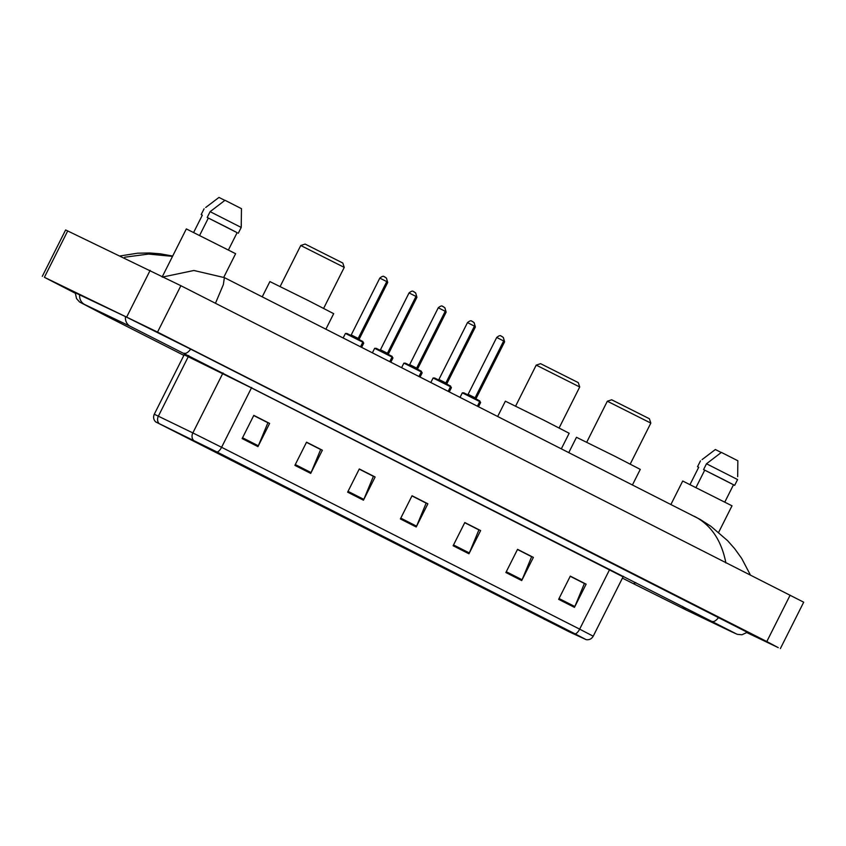 <?xml version="1.0" encoding="UTF-8"?>
<svg xmlns="http://www.w3.org/2000/svg" width="846" height="846" viewBox="0 0 846 846"><rect width="100%" height="100%" fill="white"/><g stroke="black" fill="none" stroke-linecap="round" stroke-linejoin="round"><path stroke-width="1.27" d="M746.976 632.649L778.267 647.645L766.804 641.543L157.546 332.097L44.394 277.298L75.199 293.213M780.372 648.586L803.7 602.193L180.875 285.705L65.628 229.953L42.3 276.346M747.367 632.322L190.932 349.271L124.848 316.298L75.22 292.758M224.38 277.615L223.365 284.552L215.846 302.36M725.889 562.95C721.469 540.33 710.915 524.763 694.238 516.25M750.37 574.942L741.656 558.371L734.677 548.684L727.655 540.721L710.904 526.297L700.097 519.381L224.433 277.636L193.903 270.487L162.231 277.128M172.531 256.359L148.515 254.064L124.648 257.226M568.829 631.634L156.129 422.122L216.862 451.933L574.931 633.791L585.781 639.439L568.829 631.634M569.252 631.856L586.225 639.671L575.121 633.887L217.052 452.028L155.664 421.9L569.252 631.856M294.884 465.363L306.548 442.172L322.368 450.209L310.704 473.4L294.884 465.363M242.136 438.577L253.8 415.375L269.62 423.412L257.956 446.614L242.136 438.577M453.128 545.744L464.803 522.542L480.623 530.579L468.959 553.781L453.128 545.744M505.887 572.531L517.551 549.34L533.371 557.377L521.707 580.568L505.887 572.531M558.635 599.328L570.299 576.126L586.119 584.163L574.455 607.365L558.635 599.328M347.632 492.161L359.296 468.959L375.127 476.996L363.452 500.198L347.632 492.161M400.38 518.947L412.044 495.756L427.875 503.793L416.211 526.984L400.38 518.947M306.527 442.215L320.391 449.395M253.779 415.428L267.643 422.609M464.771 522.585L478.635 529.776M517.53 549.382L531.394 556.562M570.278 576.168L584.142 583.349M359.275 469.001L373.139 476.192M412.023 495.798L425.887 502.979M427.875 503.793L425.95 502.862M411.97 495.915L426.151 503.116L416.581 526.17A5.192 2.136 116.9 0 1 416.211 526.984M375.127 476.996L373.192 476.076M359.222 469.118L373.403 476.319L363.833 499.373A5.192 2.136 116.9 0 1 363.452 500.198M586.119 584.163L584.195 583.243M570.215 576.285L584.406 583.486L574.836 606.54A5.192 2.136 116.9 0 1 574.455 607.365M533.371 557.377L531.447 556.446M517.466 549.488L531.648 556.7L522.088 579.753A5.192 2.136 116.9 0 1 521.707 580.568M480.623 530.579L478.699 529.659M464.718 522.701L478.899 529.903L469.329 552.956A5.192 2.136 116.9 0 1 468.959 553.781M269.62 423.412L267.696 422.492M253.715 415.534L267.907 422.736L258.337 445.789A5.192 2.136 116.9 0 1 257.956 446.614M322.368 450.209L320.444 449.289M306.474 442.331L320.655 449.533L311.085 472.586A5.192 2.136 116.9 0 1 310.704 473.4M718.666 532.324L732.002 505.813L682.711 481.025L670.941 504.417M724.832 502.016L733.503 484.769L723.33 479.481L704.729 470.154L696.015 487.476M737.68 476.626L737.849 460.763L721.384 452.399L706.495 463.767L703.576 469.572L704.729 470.154M733.503 484.769L734.666 485.35L737.575 479.555L706.495 463.767M734.666 485.35L703.576 469.572M690.029 484.515L698.711 467.267L697.548 466.685L698.68 467.33M721.236 452.504L715.356 449.522L702.106 459.579M697.548 466.685L700.467 460.89L697.548 466.685M607.333 401.226L650.828 423.095L649.39 418.738L611.69 399.788L607.333 401.226L586.733 442.194M632.47 484.885L640.274 469.382L615.222 456.438L576.475 437.297L568.808 452.547M536.227 365.112L579.722 386.982L578.283 382.625L540.583 363.674L536.227 365.112L515.626 406.08M561.363 448.761L569.168 433.268L544.115 420.325L505.369 401.184L497.702 416.433M300.753 245.509L344.248 267.389L342.81 263.032L305.11 244.071L300.753 245.509L280.142 286.487M325.89 329.168L333.684 313.665L308.642 300.732L269.895 281.581L262.228 296.83M223.756 277.298L235.622 253.705L186.332 228.917L162.432 276.43M228.452 249.908L237.123 232.661L226.961 227.373L208.349 218.046L199.645 235.368M241.195 227.437L241.48 208.666L225.004 200.291L210.115 211.659L207.196 217.464L208.349 218.046M241.3 224.518L241.205 227.447L210.115 211.659M237.123 232.661L207.196 217.464M193.66 232.407L202.331 215.159L201.168 214.577L202.3 215.222M224.856 200.396L218.977 197.414L205.726 207.471M201.179 214.577L204.098 208.782L201.168 214.577M183.878 355.373L104.608 315.114A10.385 4.272 -63.1 0 0 106.691 315.05M79.683 294.662A10.385 9.465 115.6 0 0 84.589 304.454A10.385 9.465 115.6 0 0 84.769 304.549A10.385 9.465 115.6 0 0 84.949 304.634M125.462 316.594A10.385 9.465 115.6 0 0 130.369 326.387A10.385 9.465 115.6 0 0 130.548 326.471L734.984 633.189M190.657 349.123A10.385 4.272 116.9 0 1 184.121 353.205M718.688 617.305A10.385 4.272 116.9 0 1 712.152 621.387M747.494 632.205L741.931 634.764L737.352 634.341L732.425 632.163A10.385 9.465 -64.4 0 1 730.214 630.64M732.425 632.163L686.645 610.23A10.385 9.465 -64.4 0 1 682.669 606.402M686.645 610.23L632.639 583.296A10.385 4.272 -63.1 0 0 635.832 582.619M67.733 230.905L44.394 277.298M150.144 270.371L126.805 316.764M180.875 285.705L157.546 332.097M790.143 595.15L766.804 641.543M544.242 619.378L544.708 618.447M159.016 423.455A6.493 5.362 -64 0 1 158.382 416.137L188.246 356.748L184.153 354.834L184.661 353.469M217.052 452.028A6.493 2.675 -63.1 0 0 221.589 447.291L579.658 629.149A6.493 2.675 116.9 0 1 575.121 633.887M193.48 440.248A6.493 5.362 -64 0 1 192.846 432.919L221.589 447.291L251.452 387.912L188.246 356.748A6.493 5.362 116 0 0 188.732 355.542M609.733 569.369A6.493 2.675 116.9 0 0 609.522 569.77L579.658 629.149L593.215 636.203L623.079 576.824L251.452 387.912A6.493 2.675 116.9 0 1 251.664 387.5M155.664 421.9C153.517 419.679 153.052 417.12 154.289 414.223L192.846 432.919L222.71 373.541A6.493 5.362 116 0 0 222.984 372.938M569.918 632.152L570.278 631.433M400.782 518.143L416.581 526.17M453.541 544.94L469.329 552.956M506.289 571.727L522.088 579.753M559.037 598.524L574.836 606.54M348.034 491.357L363.833 499.373M295.286 464.56L311.085 472.586M242.538 437.773L258.337 445.789M479.788 401.321L480.644 402.453L479.576 401.871M503.402 337.617L504.586 341.837L503.518 341.266M475.018 398.138L476.012 398.667L504.586 341.837M450.569 386.485L451.426 387.605L450.358 387.024M474.183 322.781L475.367 326.99L474.289 326.429M445.789 383.301L446.783 383.82L475.367 326.99M421.34 371.637L422.196 372.769L421.128 372.187M444.954 307.933L446.149 312.153L445.07 311.582M416.57 368.454L417.564 368.983L446.149 312.153M392.121 356.8L392.978 357.921L391.91 357.34M415.735 293.097L416.919 297.306L415.851 296.745M387.341 353.617L388.335 354.136L416.919 297.306M362.892 341.953L363.748 343.085L362.68 342.503M386.506 278.249L387.701 282.469L386.622 281.898M358.122 338.77L359.116 339.299L387.701 282.469M463.915 392.872L477.049 399.449C481.755 402.093 478.804 399.957 479.724 401.586L462.318 392.84L463.915 392.872L478.699 400.38M496.708 337.469C500.969 333.927 501.213 336.75 501.065 336.021L503.201 337.364C504.089 339.68 504.237 340.875 503.666 340.97L496.708 337.469L468.124 394.299L475.082 397.8L475.304 398.635M501.118 336.052L502.175 336.592M434.696 378.035L447.83 384.613C452.525 387.246 449.575 385.12 450.495 386.738L433.099 377.993L434.696 378.035L449.469 385.543M467.478 322.622C471.74 319.09 471.983 321.903 471.835 321.184L473.982 322.527C474.86 324.832 475.018 326.038 474.447 326.122L467.478 322.622L438.905 379.463L445.863 382.963L446.085 383.788M471.899 321.205L472.946 321.744M404.663 363.505L403.87 363.146L405.467 363.188L418.601 369.765C423.307 372.409 420.356 370.273 421.276 371.902L404.663 363.505M438.26 307.785C442.521 304.243 442.765 307.066 442.617 306.337L444.753 307.68C445.641 309.985 445.789 311.191 445.218 311.286L438.26 307.785L409.675 364.615L416.634 368.116L416.856 368.951M405.477 363.198L420.251 370.696M442.67 306.368L443.727 306.908M376.248 348.351L389.382 354.929C394.077 357.562 391.127 355.436 392.047 357.054L374.651 348.309L376.248 348.351L391.032 355.849M409.041 292.938C413.292 289.406 413.535 292.219 413.387 291.5L415.534 292.843C416.412 295.148 416.57 296.343 415.999 296.438L409.041 292.938L380.457 349.768L387.415 353.268L387.637 354.104M413.451 291.521L414.498 292.06M346.215 333.821L345.432 333.461L347.019 333.504L360.153 340.081C364.859 342.725 361.908 340.589 362.828 342.218L346.215 333.821M379.812 278.101C384.073 274.559 384.317 277.382 384.169 276.653L386.305 277.996C387.193 280.301 387.341 281.507 386.77 281.602L379.812 278.101L351.227 334.931L358.186 338.432L358.408 339.257M347.029 333.514L361.802 341.012M384.221 276.684L385.279 277.213M632.639 583.296L622.434 578.114M81.914 303.206L130.548 326.471M75.241 292.589L76.51 298.575L79.577 302.001L104.608 315.114M172.679 256.042L160.359 253.832L149.795 252.975L137.612 253.197L120.037 255.957M586.225 639.671C589.292 640.073 591.618 638.92 593.215 636.203M154.289 414.223L184.153 354.834M623.079 576.824L623.375 576.295M650.828 423.106L630.228 464.073M579.722 386.982L559.121 427.96M344.248 267.389L323.637 308.356M241.205 227.447L238.286 233.242M480.644 402.453L478.519 406.683M476.224 399.492L476.012 398.667M451.426 387.605L449.289 391.846M447.005 384.655L446.783 383.82M422.196 372.769L420.071 376.999M417.787 369.808L417.564 368.983M392.978 357.921L390.841 362.162M388.557 354.971L388.335 354.136M363.748 343.085L361.623 347.315M359.339 340.124L359.116 339.299M462.318 392.84L460.065 397.313M479.724 401.586L477.43 406.133M503.666 340.97L475.082 397.8M468.124 394.299L467.33 394.617M433.099 377.993L430.847 382.477M450.495 386.738L448.211 391.296M474.447 326.122L445.863 382.963M438.905 379.463L438.101 379.78M403.87 363.146L401.617 367.629M421.276 371.902L418.982 376.449M445.218 311.286L416.634 368.116M409.675 364.615L408.882 364.933M374.651 348.309L372.399 352.793M392.047 357.054L389.763 361.612M415.999 296.438L387.415 353.268M380.457 349.768L379.653 350.096M345.432 333.461L343.169 337.945M362.828 342.218L360.533 346.765M386.77 281.602L358.186 338.432M351.227 334.931L350.434 335.249"/></g></svg>
